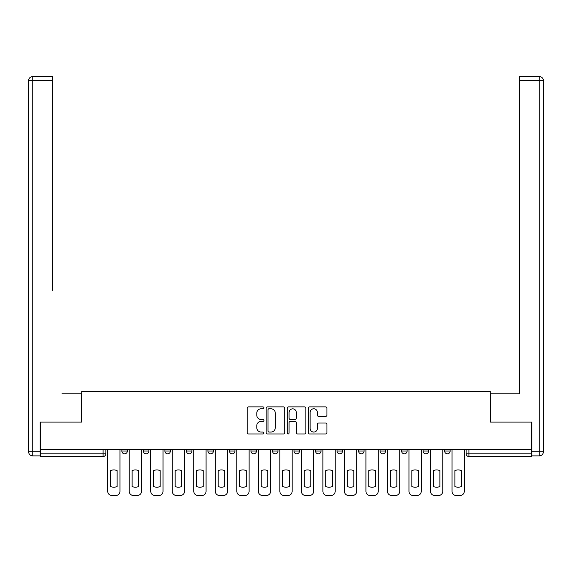 <?xml version="1.0" encoding="UTF-8"?>
<svg xmlns="http://www.w3.org/2000/svg" width="572" height="572" viewBox="0 0 572 572"><rect width="100%" height="100%" fill="white"/><g stroke="black" fill="none" stroke-linecap="round" stroke-linejoin="round"><path stroke-width="0.86" d="M263.928 407.836A0.951 0.951 0 0 0 262.984 406.885L248.598 406.885A1.351 1.351 0 0 0 247.24 408.236L247.24 432.611A1.351 1.351 0 0 0 248.598 433.962L262.984 433.962A0.951 0.951 0 0 0 263.928 433.018A0.951 0.951 0 0 0 262.984 432.067L261.118 432.067A4.333 4.333 0 0 1 256.785 427.734L256.785 425.704A4.333 4.333 0 0 1 261.118 421.371L262.984 421.371A0.951 0.951 0 0 0 263.928 420.427A0.951 0.951 0 0 0 262.984 419.476L261.118 419.476A4.333 4.333 0 0 1 256.785 415.143L256.785 413.113A4.333 4.333 0 0 1 261.118 408.78L262.984 408.78A0.951 0.951 0 0 0 263.928 407.836M337.037 449.528L337.037 451.051L342.557 451.051A2.76 2.76 0 0 1 339.797 453.803A2.76 2.76 0 0 1 337.037 451.051L337.037 449.528M315.522 449.528L315.522 451.051L321.035 451.051A2.76 2.76 0 0 1 318.275 453.803A2.76 2.76 0 0 1 315.522 451.051L315.522 449.528M207.922 451.051L207.922 449.528L207.922 451.051A2.76 2.76 0 0 0 210.682 453.803A2.76 2.76 0 0 1 207.922 451.051L213.442 451.051A2.76 2.76 0 0 1 210.682 453.803M164.886 449.528L164.886 451.051L170.406 451.051A2.76 2.76 0 0 1 167.646 453.803A2.76 2.76 0 0 1 164.886 451.051L164.886 449.528M143.365 451.051L143.365 449.528L143.365 451.051A2.76 2.76 0 0 0 146.125 453.803A2.76 2.76 0 0 1 143.365 451.051L148.884 451.051A2.76 2.76 0 0 1 146.125 453.803A2.76 2.76 0 0 0 148.884 451.051A2.76 2.76 0 0 1 146.125 453.803M121.85 451.051L121.85 449.528L121.85 451.051A2.76 2.76 0 0 0 124.61 453.803A2.76 2.76 0 0 1 121.85 451.051L127.37 451.051A2.76 2.76 0 0 1 124.61 453.803A2.76 2.76 0 0 0 127.37 451.051A2.76 2.76 0 0 1 124.61 453.803M325.568 416.43A1.351 1.351 0 0 0 326.927 415.079L326.927 408.236A1.351 1.351 0 0 0 325.568 406.885L309.595 406.885A1.351 1.351 0 0 0 308.236 408.236L308.236 432.611A1.351 1.351 0 0 0 309.595 433.962L325.568 433.962A1.351 1.351 0 0 0 326.927 432.611L326.927 424.352A1.351 1.351 0 0 0 325.568 422.994L318.733 422.994A1.351 1.351 0 0 0 317.381 424.352L317.381 428.449A3.625 3.625 0 0 1 313.756 432.067A3.625 3.625 0 0 1 310.138 428.449L310.138 412.405A3.625 3.625 0 0 1 313.756 408.78A3.625 3.625 0 0 1 317.381 412.405L317.381 415.079A1.351 1.351 0 0 0 318.733 416.43L325.568 416.43M40.598 449.528L40.598 422.079L81.71 422.079L81.71 391.319L490.29 391.319L490.29 422.079L531.402 422.079L531.402 449.528L40.598 449.528L40.598 453.803L105.849 453.803L105.849 449.528M284.813 408.236A1.351 1.351 0 0 0 283.462 406.885L267.481 406.885A1.351 1.351 0 0 0 266.13 408.236L266.13 432.611A1.351 1.351 0 0 0 267.481 433.962L283.462 433.962A1.351 1.351 0 0 0 284.813 432.611L284.813 408.236M288.538 406.885L304.518 406.885A1.351 1.351 0 0 1 305.87 408.236L305.87 432.611A1.351 1.351 0 0 1 304.518 433.962L297.676 433.962A1.351 1.351 0 0 1 296.325 432.611L296.325 422.729A1.351 1.351 0 0 0 294.973 421.371L290.433 421.371A1.351 1.351 0 0 0 289.082 422.729L289.082 433.018A0.951 0.951 0 0 1 288.131 433.962A0.951 0.951 0 0 1 287.187 433.018L287.187 408.236A1.351 1.351 0 0 1 288.538 406.885M466.151 449.528L466.151 453.803L531.402 453.803L531.402 456.563L468.911 456.563A2.76 2.76 0 0 1 466.151 453.803M531.402 449.528L531.402 453.803M105.849 453.803A2.76 2.76 0 0 1 103.089 456.563A2.76 2.76 0 0 0 105.849 453.803A2.76 2.76 0 0 1 103.089 456.563L40.598 456.563L40.598 453.803M450.15 449.528L450.15 451.051A2.76 2.76 0 0 1 447.39 453.803A2.76 2.76 0 0 1 444.63 451.051L450.15 451.051M444.63 449.528L444.63 451.051M428.635 449.528L428.635 451.051A2.76 2.76 0 0 1 425.875 453.803A2.76 2.76 0 0 1 423.116 451.051L428.635 451.051M423.116 449.528L423.116 451.051M407.114 449.528L407.114 451.051A2.76 2.76 0 0 1 404.354 453.803A2.76 2.76 0 0 1 401.594 451.051A2.76 2.76 0 0 0 404.354 453.803M401.594 449.528L401.594 451.051L407.114 451.051M385.592 449.528L385.592 451.051A2.76 2.76 0 0 1 382.832 453.803A2.76 2.76 0 0 1 380.08 451.051L385.592 451.051L385.592 449.528M380.08 449.528L380.08 451.051M364.078 449.528L364.078 451.051A2.76 2.76 0 0 1 361.318 453.803A2.76 2.76 0 0 1 358.558 451.051L364.078 451.051A2.76 2.76 0 0 1 361.318 453.803A2.76 2.76 0 0 0 364.078 451.051L364.078 449.528M358.558 449.528L358.558 451.051M342.557 449.528L342.557 451.051M321.035 449.528L321.035 451.051L321.035 449.528M299.521 449.528L299.521 451.051A2.76 2.76 0 0 1 296.761 453.803A2.76 2.76 0 0 1 294.001 451.051L299.521 451.051L299.521 449.528M294.001 449.528L294.001 451.051M277.999 449.528L277.999 451.051A2.76 2.76 0 0 1 275.239 453.803A2.76 2.76 0 0 1 272.479 451.051L277.999 451.051M272.479 449.528L272.479 451.051M256.478 449.528L256.478 451.051A2.76 2.76 0 0 1 253.725 453.803A2.76 2.76 0 0 1 250.965 451.051L256.478 451.051M250.965 449.528L250.965 451.051M234.963 449.528L234.963 451.051A2.76 2.76 0 0 1 232.203 453.803A2.76 2.76 0 0 1 229.443 451.051L234.963 451.051A2.76 2.76 0 0 1 232.203 453.803A2.76 2.76 0 0 0 234.963 451.051M229.443 449.528L229.443 451.051M213.442 449.528L213.442 451.051M191.92 449.528L191.92 451.051A2.76 2.76 0 0 1 189.168 453.803A2.76 2.76 0 0 1 186.408 451.051L191.92 451.051A2.76 2.76 0 0 1 189.168 453.803A2.76 2.76 0 0 0 191.92 451.051L191.92 449.528M186.408 449.528L186.408 451.051M170.406 449.528L170.406 451.051L170.406 449.528M148.884 449.528L148.884 451.051L148.884 449.528M127.37 449.528L127.37 451.051L127.37 449.528M268.976 408.78A0.951 0.951 0 0 0 268.025 409.731L268.025 431.124A0.951 0.951 0 0 0 268.976 432.067L270.935 432.067A4.333 4.333 0 0 0 275.268 427.734L275.268 413.113A4.333 4.333 0 0 0 270.935 408.78L268.976 408.78M296.325 412.469A3.625 3.625 0 0 0 292.7 408.851A3.625 3.625 0 0 0 289.082 412.469L289.082 418.125A1.351 1.351 0 0 0 290.433 419.476L294.973 419.476A1.351 1.351 0 0 0 296.325 418.125L296.325 412.469M110.603 470.577L110.603 486.558L110.603 470.577A8.623 8.623 0 0 1 117.088 470.577L117.088 486.558A8.623 8.623 0 0 1 110.603 486.558M107.708 491.327L107.708 449.528L107.708 491.327A4.14 4.14 0 0 0 111.847 495.466L115.851 495.466A4.14 4.14 0 0 0 119.984 491.327L119.984 449.528L119.984 491.327M117.088 470.577L117.088 486.558M111.847 495.466L115.851 495.466M132.125 470.577L132.125 486.558A8.623 8.623 0 0 0 138.61 486.558A8.623 8.623 0 0 1 132.125 486.558L132.125 470.577A8.623 8.623 0 0 1 138.61 470.577A8.623 8.623 0 0 0 132.125 470.577M138.61 470.577L138.61 486.558L138.61 470.577M129.229 491.327L129.229 449.528L129.229 491.327A4.14 4.14 0 0 0 133.369 495.466L137.366 495.466A4.14 4.14 0 0 0 141.506 491.327L141.506 449.528L141.506 491.327M153.646 470.577L153.646 486.558A8.623 8.623 0 0 0 160.124 486.558A8.623 8.623 0 0 1 153.646 486.558L153.646 470.577A8.623 8.623 0 0 1 160.124 470.577A8.623 8.623 0 0 0 153.646 470.577M160.124 470.577L160.124 486.558L160.124 470.577M150.751 491.327L150.751 449.528L150.751 491.327A4.14 4.14 0 0 0 154.883 495.466L158.887 495.466A4.14 4.14 0 0 0 163.027 491.327L163.027 449.528L163.027 491.327M40.19 451.737L40.19 455.877L32.74 455.877A4.14 4.14 0 0 1 28.6 451.737L28.6 80.673L32.74 80.673L32.74 76.534L52.467 76.534L52.467 80.673L32.74 80.673L32.74 451.737L40.19 451.737L40.19 422.079L81.567 422.079L81.567 393.801L61.983 393.801M52.467 80.673L52.467 290.347M32.74 76.534A4.14 4.14 0 0 0 28.6 80.673A4.14 4.14 0 0 1 32.74 76.534M510.017 393.801L519.533 393.801L519.533 76.534L539.26 76.534L519.533 76.534M531.81 451.737L539.26 451.737L539.26 80.673L543.4 80.673A4.14 4.14 0 0 0 539.26 76.534A4.14 4.14 0 0 1 543.4 80.673A4.14 4.14 0 0 0 539.26 76.534A4.14 4.14 0 0 1 543.4 80.673L543.4 451.737A4.14 4.14 0 0 1 539.26 455.877L531.81 455.877L531.81 422.079L490.433 422.079L490.433 393.801L519.533 393.801L519.533 290.347M539.26 455.877A4.14 4.14 0 0 0 543.4 451.737L539.26 451.737L539.26 455.877M133.369 495.466L137.366 495.466M154.883 495.466L158.887 495.466M175.161 470.577L175.161 486.558A8.623 8.623 0 0 0 181.646 486.558A8.623 8.623 0 0 1 175.161 486.558L175.161 470.577A8.623 8.623 0 0 1 181.646 470.577A8.623 8.623 0 0 0 175.161 470.577M181.646 470.577L181.646 486.558L181.646 470.577M172.265 491.327L172.265 449.528L172.265 491.327A4.14 4.14 0 0 0 176.405 495.466L180.409 495.466A4.14 4.14 0 0 0 184.542 491.327L184.542 449.528L184.542 491.327M196.682 470.577L196.682 486.558L196.682 470.577A8.623 8.623 0 0 1 203.167 470.577L203.167 486.558A8.623 8.623 0 0 1 196.682 486.558M193.786 491.327L193.786 449.528L193.786 491.327A4.14 4.14 0 0 0 197.926 495.466L201.923 495.466A4.14 4.14 0 0 0 206.063 491.327L206.063 449.528L206.063 491.327M218.204 470.577L218.204 486.558A8.623 8.623 0 0 0 224.682 486.558A8.623 8.623 0 0 1 218.204 486.558L218.204 470.577A8.623 8.623 0 0 1 224.682 470.577A8.623 8.623 0 0 0 218.204 470.577M224.682 470.577L224.682 486.558L224.682 470.577M215.308 491.327L215.308 449.528L215.308 491.327A4.14 4.14 0 0 0 219.441 495.466L223.445 495.466A4.14 4.14 0 0 0 227.584 491.327L227.584 449.528L227.584 491.327M176.405 495.466L180.409 495.466M203.167 470.577L203.167 486.558M197.926 495.466L201.923 495.466M219.441 495.466L223.445 495.466M239.718 470.577L239.718 486.558A8.623 8.623 0 0 0 246.203 486.558A8.623 8.623 0 0 1 239.718 486.558L239.718 470.577A8.623 8.623 0 0 1 246.203 470.577A8.623 8.623 0 0 0 239.718 470.577M246.203 470.577L246.203 486.558L246.203 470.577M236.822 491.327L236.822 449.528L236.822 491.327A4.14 4.14 0 0 0 240.962 495.466L244.959 495.466A4.14 4.14 0 0 0 249.099 491.327L249.099 449.528L249.099 491.327M240.962 495.466L244.959 495.466M261.24 470.577L261.24 486.558A8.623 8.623 0 0 0 267.725 486.558A8.623 8.623 0 0 1 261.24 486.558L261.24 470.577A8.623 8.623 0 0 1 267.725 470.577A8.623 8.623 0 0 0 261.24 470.577M267.725 470.577L267.725 486.558L267.725 470.577M258.344 491.327L258.344 449.528L258.344 491.327A4.14 4.14 0 0 0 262.484 495.466L266.481 495.466A4.14 4.14 0 0 0 270.62 491.327L270.62 449.528L270.62 491.327M262.484 495.466L266.481 495.466M282.761 470.577L282.761 486.558A8.623 8.623 0 0 0 289.239 486.558A8.623 8.623 0 0 1 282.761 486.558L282.761 470.577A8.623 8.623 0 0 1 289.239 470.577A8.623 8.623 0 0 0 282.761 470.577M289.239 470.577L289.239 486.558L289.239 470.577M279.858 491.327L279.858 449.528L279.858 491.327A4.14 4.14 0 0 0 283.998 495.466L288.002 495.466A4.14 4.14 0 0 0 292.142 491.327L292.142 449.528L292.142 491.327M283.998 495.466L288.002 495.466M304.275 470.577L304.275 486.558A8.623 8.623 0 0 0 310.76 486.558A8.623 8.623 0 0 1 304.275 486.558L304.275 470.577A8.623 8.623 0 0 1 310.76 470.577A8.623 8.623 0 0 0 304.275 470.577M310.76 470.577L310.76 486.558L310.76 470.577M301.38 491.327L301.38 449.528L301.38 491.327A4.14 4.14 0 0 0 305.519 495.466L309.516 495.466A4.14 4.14 0 0 0 313.656 491.327L313.656 449.528L313.656 491.327M305.519 495.466L309.516 495.466M325.797 470.577L325.797 486.558A8.623 8.623 0 0 0 332.282 486.558A8.623 8.623 0 0 1 325.797 486.558L325.797 470.577A8.623 8.623 0 0 1 332.282 470.577A8.623 8.623 0 0 0 325.797 470.577M332.282 470.577L332.282 486.558L332.282 470.577M322.901 491.327L322.901 449.528L322.901 491.327A4.14 4.14 0 0 0 327.041 495.466L331.038 495.466A4.14 4.14 0 0 0 335.178 491.327L335.178 449.528L335.178 491.327M327.041 495.466L331.038 495.466M347.318 470.577L347.318 486.558L347.318 470.577A8.623 8.623 0 0 1 353.796 470.577L353.796 486.558A8.623 8.623 0 0 1 347.318 486.558M344.415 491.327L344.415 449.528L344.415 491.327A4.14 4.14 0 0 0 348.555 495.466L352.559 495.466A4.14 4.14 0 0 0 356.692 491.327L356.692 449.528L356.692 491.327M353.796 470.577L353.796 486.558M348.555 495.466L352.559 495.466M368.833 470.577L368.833 486.558A8.623 8.623 0 0 0 375.318 486.558A8.623 8.623 0 0 1 368.833 486.558L368.833 470.577A8.623 8.623 0 0 1 375.318 470.577A8.623 8.623 0 0 0 368.833 470.577M375.318 470.577L375.318 486.558L375.318 470.577M365.937 491.327L365.937 449.528L365.937 491.327A4.14 4.14 0 0 0 370.077 495.466L374.074 495.466A4.14 4.14 0 0 0 378.214 491.327L378.214 449.528L378.214 491.327M370.077 495.466L374.074 495.466M390.354 470.577L390.354 486.558L390.354 470.577A8.623 8.623 0 0 1 396.839 470.577L396.839 486.558A8.623 8.623 0 0 1 390.354 486.558M387.458 491.327L387.458 449.528L387.458 491.327A4.14 4.14 0 0 0 391.591 495.466L395.595 495.466A4.14 4.14 0 0 0 399.735 491.327L399.735 449.528L399.735 491.327M396.839 470.577L396.839 486.558M391.591 495.466L395.595 495.466M411.876 470.577L411.876 486.558L411.876 470.577A8.623 8.623 0 0 1 418.354 470.577L418.354 486.558A8.623 8.623 0 0 1 411.876 486.558M408.973 491.327L408.973 449.528L408.973 491.327A4.14 4.14 0 0 0 413.113 495.466L417.117 495.466A4.14 4.14 0 0 0 421.249 491.327L421.249 449.528L421.249 491.327M418.354 470.577L418.354 486.558M413.113 495.466L417.117 495.466M433.39 470.577L433.39 486.558L433.39 470.577A8.623 8.623 0 0 1 439.875 470.577L439.875 486.558A8.623 8.623 0 0 1 433.39 486.558M430.494 491.327L430.494 449.528L430.494 491.327A4.14 4.14 0 0 0 434.634 495.466L438.631 495.466A4.14 4.14 0 0 0 442.771 491.327L442.771 449.528L442.771 491.327M439.875 470.577L439.875 486.558M434.634 495.466L438.631 495.466M454.912 470.577L454.912 486.558A8.623 8.623 0 0 0 461.397 486.558A8.623 8.623 0 0 1 454.912 486.558L454.912 470.577A8.623 8.623 0 0 1 461.397 470.577A8.623 8.623 0 0 0 454.912 470.577M461.397 470.577L461.397 486.558L461.397 470.577M452.016 491.327L452.016 449.528L452.016 491.327A4.14 4.14 0 0 0 456.149 495.466L460.153 495.466A4.14 4.14 0 0 0 464.292 491.327L464.292 449.528L464.292 491.327M456.149 495.466L460.153 495.466M103.089 449.528L103.089 456.563M468.911 449.528L468.911 456.563M32.74 455.877L32.74 451.737L28.6 451.737M539.26 76.534L539.26 80.673L519.533 80.673"/></g></svg>
